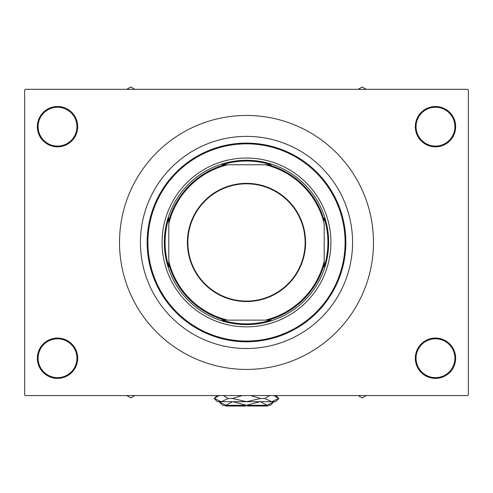<?xml version="1.0" encoding="UTF-8"?>
<svg xmlns="http://www.w3.org/2000/svg" width="493" height="493" viewBox="0 0 493 493"><rect width="100%" height="100%" fill="white"/><g stroke="black" fill="none" stroke-linecap="round" stroke-linejoin="round"><path stroke-width="0.74" d="M415.316 358.226A20.17 20.17 0 0 1 435.485 338.056A20.17 20.17 0 0 1 455.649 358.226A20.17 20.17 0 0 1 435.485 378.39A20.17 20.17 0 0 1 415.316 358.226M454.903 358.226A19.424 19.424 0 0 0 435.485 338.802A19.424 19.424 0 0 0 416.061 358.226A19.424 19.424 0 0 0 435.485 377.644A19.424 19.424 0 0 0 454.903 358.226M37.351 358.226A20.17 20.17 0 0 1 57.515 338.056A20.17 20.17 0 0 1 77.684 358.226A20.17 20.17 0 0 1 57.515 378.39A20.17 20.17 0 0 1 37.351 358.226M76.939 358.226A19.424 19.424 0 0 0 57.515 338.802A19.424 19.424 0 0 0 38.097 358.226A19.424 19.424 0 0 0 57.515 377.644A19.424 19.424 0 0 0 76.939 358.226M37.351 126.664A20.17 20.17 0 0 1 57.515 106.494A20.17 20.17 0 0 1 77.684 126.664A20.17 20.17 0 0 1 57.515 146.834A20.17 20.17 0 0 1 37.351 126.664M76.939 126.664A19.424 19.424 0 0 0 57.515 107.24A19.424 19.424 0 0 0 38.097 126.664A19.424 19.424 0 0 0 57.515 146.082A19.424 19.424 0 0 0 76.939 126.664M415.316 126.664A20.17 20.17 0 0 1 435.485 106.494A20.17 20.17 0 0 1 455.649 126.664A20.17 20.17 0 0 1 435.485 146.834A20.17 20.17 0 0 1 415.316 126.664M454.903 126.664A19.424 19.424 0 0 0 435.485 107.24A19.424 19.424 0 0 0 416.061 126.664A19.424 19.424 0 0 0 435.485 146.082A19.424 19.424 0 0 0 454.903 126.664M352.569 242.445A106.069 106.069 0 0 0 246.5 136.376A106.069 106.069 0 0 0 140.431 242.445A106.069 106.069 0 0 0 246.5 348.514A106.069 106.069 0 0 0 352.569 242.445A106.069 106.069 0 0 0 246.5 136.376A106.069 106.069 0 0 0 140.431 242.445A106.069 106.069 0 0 0 246.5 348.514A106.069 106.069 0 0 0 352.569 242.445M119.516 242.445A126.984 126.984 0 0 0 246.5 369.43A126.984 126.984 0 0 0 373.484 242.445A126.984 126.984 0 0 0 246.5 115.461A126.984 126.984 0 0 0 119.516 242.445M467.604 395.571L25.396 395.571L24.65 394.825L24.65 90.065L25.396 89.313L467.604 89.313L468.35 90.065L468.35 394.825L467.604 395.571M162.092 242.445A84.408 84.408 0 0 0 246.5 326.853A84.408 84.408 0 0 0 330.908 242.445A84.408 84.408 0 0 0 246.5 158.037A84.408 84.408 0 0 0 162.092 242.445M345.1 242.445A98.6 98.6 0 0 0 246.5 143.845A98.6 98.6 0 0 0 147.9 242.445A98.6 98.6 0 0 0 246.5 341.045A98.6 98.6 0 0 0 345.1 242.445M147.154 242.445A99.346 99.346 0 0 1 246.5 143.099A99.346 99.346 0 0 1 345.846 242.445A99.346 99.346 0 0 1 246.5 341.791A99.346 99.346 0 0 1 147.154 242.445M358.146 395.571L362.207 397.919L366.268 395.571M361.572 395.571A37.431 37.431 0 0 0 362.842 395.571M246.5 183.359A59.086 59.086 0 0 1 305.586 242.445A59.086 59.086 0 0 1 246.5 301.531A59.086 59.086 0 0 1 187.414 242.445A59.086 59.086 0 0 1 246.5 183.359M246.5 301.081A58.636 58.636 0 0 0 305.136 242.445A58.636 58.636 0 0 0 246.5 183.809A58.636 58.636 0 0 0 187.864 242.445A58.636 58.636 0 0 0 246.5 301.081M270.879 164.761L265.296 164.761L270.879 164.761A81.419 81.419 0 0 0 222.121 164.761L227.704 164.761L222.121 164.761M246.5 324.61A82.165 82.165 0 0 1 164.335 242.445A82.165 82.165 0 0 1 246.5 160.274A82.165 82.165 0 0 1 328.665 242.445A82.165 82.165 0 0 1 246.5 324.61M222.121 320.13L227.704 320.13L222.121 320.13A81.419 81.419 0 0 0 270.879 320.13L265.296 320.13L270.879 320.13M168.816 266.818L168.816 261.235L168.816 266.818A81.419 81.419 0 0 1 168.816 218.066L168.816 261.235A79.928 79.928 0 0 0 227.704 320.13L265.296 320.13A79.928 79.928 0 0 0 324.184 261.235L324.184 223.649A79.928 79.928 0 0 0 265.296 164.761L227.704 164.761A79.928 79.928 0 0 0 168.816 223.649L168.816 218.066M324.184 266.818L324.184 261.235L324.184 266.818A81.419 81.419 0 0 0 324.184 218.066M224.746 320.13A80.673 80.673 0 0 1 168.816 264.199M268.254 164.761A80.673 80.673 0 0 1 324.184 220.691M324.184 264.199A80.673 80.673 0 0 1 268.254 320.13M168.816 220.691A80.673 80.673 0 0 1 224.746 164.761M130.158 395.571A37.431 37.431 0 0 0 131.428 395.571M126.732 395.571L130.793 397.919L134.854 395.571M362.842 89.313A37.431 37.431 0 0 0 361.572 89.313M366.268 89.313L362.207 86.971L358.146 89.313M134.854 89.313L130.793 86.971L126.732 89.313M131.428 89.313A37.431 37.431 0 0 0 130.158 89.313M268.161 405.283L267.416 406.029L247.246 406.029L247.246 405.283M232.585 401.696L225.8 405.283L219.015 401.696L222.596 405.283L246.5 405.283L232.924 401.696M260.076 401.696L246.5 405.283L270.404 405.283L273.991 401.696L267.2 405.283L268.143 405.209L267.2 405.283L260.415 401.696M275.932 395.571L278.841 398.486L275.63 401.696L217.37 401.696L214.159 398.486L219.182 395.571M223.36 395.571L228.296 398.486L221.271 401.696L214.245 398.486M273.818 395.571L278.755 398.486L271.729 401.696L264.704 398.486L269.64 395.571M250.684 395.571L260.55 398.486L246.5 401.696L232.449 398.486L242.322 395.571M264.704 398.486L260.55 398.486M232.449 398.486L228.296 398.486M245.754 405.283L245.754 406.029L225.584 406.029L224.839 405.283M217.068 395.571L214.159 398.486"/></g></svg>
